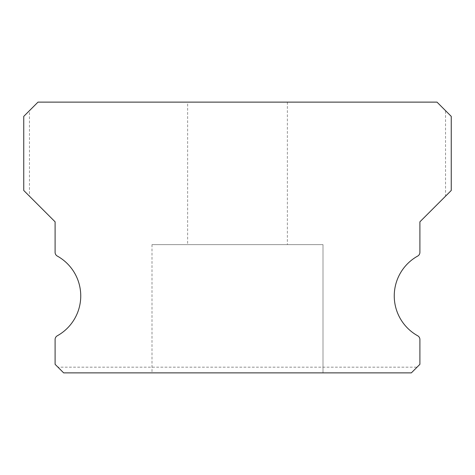 <?xml version="1.0" encoding="UTF-8"?>
<svg xmlns="http://www.w3.org/2000/svg" width="475" height="475" viewBox="0 0 475 475"><rect width="100%" height="100%" fill="white"/><g stroke="black" fill="none" stroke-linecap="round" stroke-linejoin="round"><path stroke-width="0.36" stroke-dasharray="2.38 1.78" d="M187.625 102.125L287.375 102.125L187.625 102.125L287.375 102.125L187.625 102.125L287.375 102.125L187.625 102.125L287.375 102.125L187.625 102.125L287.375 102.125L187.625 102.125L287.375 102.125L187.625 102.125L287.375 102.125L187.625 102.125L287.375 102.125L187.625 102.125L287.375 102.125L187.625 102.125L287.375 102.125L187.625 102.125L287.375 102.125L187.625 102.125L287.375 102.125L187.625 102.125L287.375 102.125L187.625 102.125L287.375 102.125L187.625 102.125L287.375 102.125L187.625 102.125L287.375 102.125L187.625 102.125L287.375 102.125L187.625 102.125L287.375 102.125L187.625 102.125L287.375 102.125L187.625 102.125L287.375 102.125L187.625 102.125L287.375 102.125L187.625 102.125L287.375 102.125L187.625 102.125L287.375 102.125L187.625 102.125L287.375 102.125L187.625 102.125L287.375 102.125L187.625 102.125L287.375 102.125L187.625 102.125L287.375 102.125L187.625 102.125L287.375 102.125L187.625 102.125L287.375 102.125L187.625 102.125L287.375 102.125L187.625 102.125L287.375 102.125L187.625 102.125L287.375 102.125L187.625 102.125L287.375 102.125L187.625 102.125L287.375 102.125L187.625 102.125L287.375 102.125L187.625 102.125L287.375 102.125L187.625 102.125L287.375 102.125L187.625 102.125L287.375 102.125L187.625 102.125L287.375 102.125L187.625 102.125L287.375 102.125L187.625 102.125L287.375 102.125L187.625 102.125L287.375 102.125L187.625 102.125L287.375 102.125L187.625 102.125L287.375 102.125L187.625 102.125L287.375 102.125L187.625 102.125L287.375 102.125L187.625 102.125L287.375 102.125L287.375 244.625L187.625 244.625L287.375 244.625L187.625 244.625L287.375 244.625L187.625 244.625L287.375 244.625L187.625 244.625L287.375 244.625L187.625 244.625L287.375 244.625L187.625 244.625L287.375 244.625L187.625 244.625L287.375 244.625L187.625 244.625L287.375 244.625L187.625 244.625L287.375 244.625L187.625 244.625L287.375 244.625L187.625 244.625L287.375 244.625L187.625 244.625L287.375 244.625L187.625 244.625L287.375 244.625L187.625 244.625L287.375 244.625L187.625 244.625L287.375 244.625L187.625 244.625L287.375 244.625L187.625 244.625L287.375 244.625L187.625 244.625L287.375 244.625L187.625 244.625L287.375 244.625L187.625 244.625L287.375 244.625L187.625 244.625L287.375 244.625L187.625 244.625L287.375 244.625L187.625 244.625L287.375 244.625L187.625 244.625L287.375 244.625L187.625 244.625L287.375 244.625L187.625 244.625L287.375 244.625L187.625 244.625L287.375 244.625L187.625 244.625L287.375 244.625L187.625 244.625L287.375 244.625L187.625 244.625L287.375 244.625L187.625 244.625L287.375 244.625L187.625 244.625L287.375 244.625L187.625 244.625L287.375 244.625L187.625 244.625L287.375 244.625L187.625 244.625L287.375 244.625L187.625 244.625L287.375 244.625L187.625 244.625L287.375 244.625L187.625 244.625L287.375 244.625L187.625 244.625L287.375 244.625L187.625 244.625L287.375 244.625L187.625 244.625L287.375 244.625L187.625 244.625L287.375 244.625L187.625 244.625L287.375 244.625L187.625 244.625L287.375 244.625L187.625 244.625L287.375 244.625L187.625 244.625L287.375 244.625L187.625 244.625L287.375 244.625L287.375 102.125L187.625 102.125L187.625 244.625M287.375 102.125L287.375 244.625M417.05 367.175L411.35 372.875L417.05 367.175L57.95 367.175L63.65 372.875L411.35 372.875L63.65 372.875L411.35 372.875L419.9 364.325L419.9 339.524A4.275 4.275 0 0 0 417.703 335.783A45.6 45.6 0 0 1 417.703 256.067A4.275 4.275 0 0 0 419.9 252.326L419.9 221.825L451.25 190.475L451.25 116.375L437 102.125L38 102.125L23.75 116.375L23.75 190.475L23.75 116.375L29.45 110.675L23.75 116.375L23.75 190.475L29.45 196.175L29.45 110.675M323 244.625L152 244.625L323 244.625L152 244.625L323 244.625L152 244.625L323 244.625L152 244.625L323 244.625L152 244.625L323 244.625L152 244.625L323 244.625L152 244.625L323 244.625L152 244.625L323 244.625L152 244.625L323 244.625L152 244.625L323 244.625L152 244.625L323 244.625L152 244.625L323 244.625L152 244.625L323 244.625L152 244.625L323 244.625L152 244.625L323 244.625L152 244.625L323 244.625L152 244.625L323 244.625L152 244.625L323 244.625L152 244.625L323 244.625L152 244.625L323 244.625L152 244.625L323 244.625L152 244.625L323 244.625L152 244.625L323 244.625L152 244.625L323 244.625L152 244.625L323 244.625L152 244.625L323 244.625L152 244.625L323 244.625L152 244.625L323 244.625L152 244.625L323 244.625L152 244.625L323 244.625L152 244.625L323 244.625L152 244.625L323 244.625L152 244.625L323 244.625L152 244.625L323 244.625L152 244.625L323 244.625L152 244.625L323 244.625L152 244.625L323 244.625L152 244.625L323 244.625L152 244.625L323 244.625L152 244.625L323 244.625L152 244.625L323 244.625L152 244.625L323 244.625L152 244.625L323 244.625L152 244.625L323 244.625L152 244.625L323 244.625L152 244.625L323 244.625L152 244.625L323 244.625L323 372.875L152 372.875L323 372.875L152 372.875L323 372.875L152 372.875L323 372.875L152 372.875L323 372.875L152 372.875L323 372.875L152 372.875L323 372.875L152 372.875L323 372.875L152 372.875L323 372.875L152 372.875L323 372.875L152 372.875L323 372.875L152 372.875L323 372.875L152 372.875L323 372.875L152 372.875L323 372.875L152 372.875L323 372.875L152 372.875L323 372.875L152 372.875L323 372.875L152 372.875L323 372.875L152 372.875L323 372.875L152 372.875L323 372.875L152 372.875L323 372.875L152 372.875L323 372.875L152 372.875L323 372.875L152 372.875L323 372.875L152 372.875L323 372.875L152 372.875L323 372.875L152 372.875L323 372.875L152 372.875L323 372.875L152 372.875L323 372.875L152 372.875L323 372.875L152 372.875L323 372.875L152 372.875L323 372.875L152 372.875L323 372.875L152 372.875L323 372.875L152 372.875L323 372.875L152 372.875L323 372.875L152 372.875L323 372.875L152 372.875L323 372.875L152 372.875L323 372.875L152 372.875L323 372.875L152 372.875L323 372.875L152 372.875L323 372.875L152 372.875L323 372.875L152 372.875L323 372.875L152 372.875L323 372.875L152 372.875L323 372.875L152 372.875L323 372.875L152 372.875L323 372.875L323 244.625L323 372.875M152 244.625L152 372.875M57.95 367.175L63.65 372.875L55.1 364.325L55.1 339.524A4.275 4.275 0 0 1 57.297 335.783A45.6 45.6 0 0 0 57.297 256.067A4.275 4.275 0 0 1 55.1 252.326L55.1 221.825L29.45 196.175M445.55 110.675L451.25 116.375L445.55 110.675L445.55 196.175L451.25 190.475L451.25 116.375L451.25 190.475L445.55 196.175"/><path stroke-width="0.71" d="M417.703 335.783A45.6 45.6 0 0 1 417.703 256.067A4.275 4.275 0 0 0 419.9 252.326L419.9 221.825L451.25 190.475L451.25 116.375L437 102.125L38 102.125L23.75 116.375L23.75 190.475L55.1 221.825L55.1 252.326A4.275 4.275 0 0 0 57.297 256.067A45.6 45.6 0 0 1 57.297 335.783A4.275 4.275 0 0 0 55.1 339.524L55.1 364.325L63.65 372.875L411.35 372.875L419.9 364.325L419.9 339.524A4.275 4.275 0 0 0 417.703 335.783"/></g></svg>
